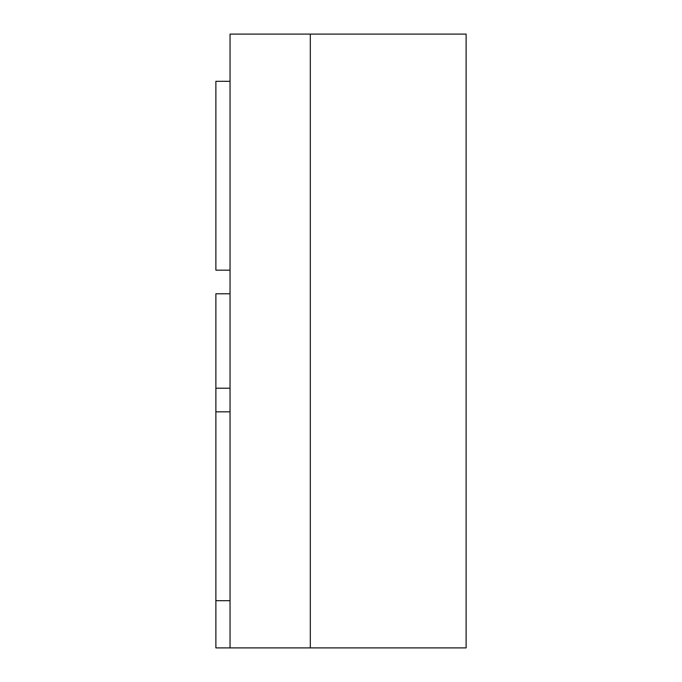 <?xml version="1.0" encoding="UTF-8"?>
<svg xmlns="http://www.w3.org/2000/svg" width="682" height="682" viewBox="0 0 682 682"><rect width="100%" height="100%" fill="white"/><g stroke="black" fill="none" stroke-linecap="round" stroke-linejoin="round"><path stroke-width="1.02" d="M215.879 81.311L215.879 270.174L230.047 270.174L215.879 270.174L215.879 81.311L230.047 81.311L215.879 81.311M215.879 411.826L215.879 600.689L230.047 600.689L215.879 600.689L215.879 411.826L230.047 411.826L215.879 411.826L215.879 388.211L230.047 388.211L230.047 293.789L215.879 293.789L215.879 388.211L215.879 293.789L230.047 293.789L230.047 388.211L215.879 388.211L215.879 411.826M230.047 647.9L215.879 647.9L215.879 600.689L215.879 647.9L230.047 647.9L230.047 34.1L310.31 34.1L230.047 34.1L230.047 647.9L310.31 647.9L310.31 34.1L310.31 647.9L230.047 647.9M310.31 647.9L466.121 647.9L466.121 34.1L310.31 34.1L466.121 34.1L466.121 647.9L310.31 647.9L310.31 34.1L310.31 647.9"/></g></svg>
